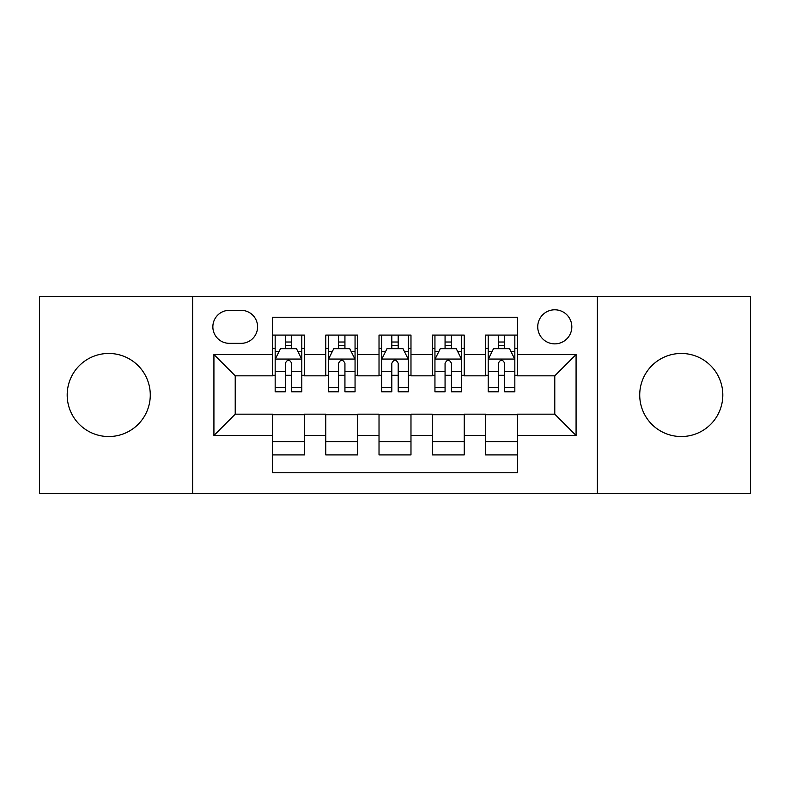 <?xml version="1.0" encoding="UTF-8"?>
<svg xmlns="http://www.w3.org/2000/svg" width="790" height="790" viewBox="0 0 790 790"><rect width="100%" height="100%" fill="white"/><g stroke="black" fill="none" stroke-linecap="round" stroke-linejoin="round"><path stroke-width="1.19" d="M681.266 353.456A41.544 41.544 0 0 0 639.722 395A41.544 41.544 0 0 0 681.266 436.544A41.544 41.544 0 0 0 722.811 395A41.544 41.544 0 0 0 681.266 353.456M108.734 353.456A41.544 41.544 0 0 0 67.19 395A41.544 41.544 0 0 0 108.734 436.544A41.544 41.544 0 0 0 150.278 395A41.544 41.544 0 0 0 108.734 353.456M554.778 309.789A17.044 17.044 0 0 0 537.733 326.833A17.044 17.044 0 0 0 554.778 343.867A17.044 17.044 0 0 0 571.822 326.833A17.044 17.044 0 0 0 554.778 309.789M597.378 493.533L750.5 493.533L750.5 296.467L597.378 296.467L597.378 493.533L192.622 493.533L192.622 296.467L39.5 296.467L39.5 493.533L192.622 493.533M517.49 335.088L485.544 335.088L485.544 354.522L464.234 354.522L464.234 375.823L485.544 375.823L485.544 354.522M464.234 354.522L464.234 335.088L432.278 335.088L432.278 354.522L410.978 354.522L410.978 375.823L432.278 375.823L432.278 354.522M410.978 354.522L410.978 335.088L379.022 335.088L379.022 354.522L357.722 354.522L357.722 375.823L379.022 375.823L379.022 354.522M357.722 354.522L357.722 335.088L325.766 335.088L325.766 375.823L304.456 375.823L304.456 335.088L272.51 335.088M272.51 454.912L304.456 454.912L304.456 414.177L325.766 414.177L325.766 454.912L357.722 454.912L357.722 414.177L379.022 414.177L379.022 435.478L357.722 435.478M379.022 435.478L379.022 454.912L410.978 454.912L410.978 414.177L432.278 414.177L432.278 435.478L410.978 435.478M432.278 435.478L432.278 454.912L464.234 454.912L464.234 414.177L485.544 414.177L485.544 435.478L464.234 435.478M229.367 343.344L241.078 343.344A16.511 16.511 0 0 0 257.589 326.833A16.511 16.511 0 0 0 241.078 310.322L229.367 310.322A16.511 16.511 0 0 0 212.856 326.833A16.511 16.511 0 0 0 229.367 343.344M597.378 296.467L192.622 296.467M517.49 354.522L517.49 317.244L272.51 317.244L272.51 375.823L235.222 375.823L235.222 414.177L272.51 414.177L272.51 472.756L517.49 472.756L517.49 414.177L554.778 414.177L554.778 375.823L517.49 375.823L517.49 354.522L576.078 354.522L576.078 435.478L517.49 435.478M272.51 435.478L213.922 435.478L213.922 354.522L272.51 354.522M485.544 435.478L485.544 454.912L517.49 454.912M272.51 348.4L275.167 348.4M285.289 348.4L291.678 348.4M301.8 348.4L304.456 348.4M272.51 375.29L275.167 375.29M285.289 375.29L291.678 375.29M301.8 375.29L304.456 375.29M272.51 414.711L304.456 414.711M272.51 441.6L304.456 441.6M325.766 375.29L328.423 375.29M338.545 375.29L344.934 375.29M355.056 375.29L357.722 375.29M325.766 348.4L328.423 348.4M338.545 348.4L344.934 348.4M355.056 348.4L357.722 348.4M325.766 414.711L357.722 414.711M325.766 441.6L357.722 441.6M379.022 414.711L410.978 414.711M379.022 441.6L410.978 441.6M379.022 348.4L381.688 348.4M391.8 348.4L398.2 348.4M408.312 348.4L410.978 348.4M379.022 375.29L381.688 375.29M391.8 375.29L398.2 375.29M408.312 375.29L410.978 375.29M432.278 414.711L464.234 414.711M432.278 441.6L464.234 441.6M432.278 348.4L434.944 348.4M445.066 348.4L451.455 348.4M461.577 348.4L464.234 348.4M432.278 375.29L434.944 375.29M445.066 375.29L451.455 375.29M461.577 375.29L464.234 375.29M485.544 414.711L517.49 414.711M485.544 441.6L517.49 441.6M485.544 348.4L488.2 348.4M498.322 348.4L504.711 348.4M514.833 348.4L517.49 348.4M485.544 375.29L488.2 375.29M498.322 375.29L504.711 375.29M514.833 375.29L517.49 375.29M235.222 375.823L213.922 354.522M235.222 414.177L213.922 435.478M576.078 354.522L554.778 375.823M576.078 435.478L554.778 414.177M291.678 342.011L285.289 342.011M301.8 387.465L291.678 387.465L291.678 391.8L301.8 391.8L301.8 359.322L296.467 348.666L280.49 348.666L275.167 359.322L275.167 391.8L285.289 391.8L285.289 387.465L275.167 387.465M275.167 359.322L275.167 335.088M301.8 359.322L301.8 335.088M285.289 348.666L285.289 335.088M291.678 335.088L291.678 348.666M291.678 387.465L291.678 363.311C289.555 359.203 287.422 359.203 285.289 363.311L285.289 387.465M344.934 342.011L338.545 342.011M355.056 387.465L344.934 387.465L344.934 391.8L355.056 391.8L355.056 359.322L349.733 348.666L333.755 348.666L328.423 359.322L328.423 391.8L338.545 391.8L338.545 387.465L328.423 387.465M328.423 359.322L328.423 335.088M355.056 359.322L355.056 335.088M338.545 348.666L338.545 335.088M344.934 335.088L344.934 348.666M344.934 387.465L344.934 363.311C342.811 359.203 340.678 359.203 338.545 363.311L338.545 387.465M398.2 342.011L391.8 342.011M408.312 387.465L398.2 387.465L398.2 391.8L408.312 391.8L408.312 359.322L402.989 348.666L387.011 348.666L381.688 359.322L381.688 391.8L391.8 391.8L391.8 387.465L381.688 387.465M381.688 359.322L381.688 335.088M408.312 359.322L408.312 335.088M391.8 348.666L391.8 335.088M398.2 335.088L398.2 348.666M398.2 387.465L398.2 363.311C396.067 359.203 393.934 359.203 391.8 363.311L391.8 387.465M451.455 342.011L445.066 342.011M461.577 387.465L451.455 387.465L451.455 391.8L461.577 391.8L461.577 359.322L456.245 348.666L440.267 348.666L434.944 359.322L434.944 391.8L445.066 391.8L445.066 387.465L434.944 387.465M434.944 359.322L434.944 335.088M461.577 359.322L461.577 335.088M445.066 348.666L445.066 335.088M451.455 335.088L451.455 348.666M451.455 387.465L451.455 363.311C449.322 359.203 447.199 359.203 445.066 363.311L445.066 387.465M504.711 342.011L498.322 342.011M514.833 387.465L504.711 387.465L504.711 391.8L514.833 391.8L514.833 359.322L509.511 348.666L493.533 348.666L488.2 359.322L488.2 391.8L498.322 391.8L498.322 387.465L488.2 387.465M488.2 359.322L488.2 335.088M514.833 359.322L514.833 335.088M498.322 348.666L498.322 335.088M504.711 335.088L504.711 348.666M504.711 387.465L504.711 363.311C502.588 359.203 500.455 359.203 498.322 363.311L498.322 387.465M325.766 435.478L304.456 435.478M325.766 354.522L304.456 354.522M301.662 359.055L275.305 359.055M275.167 351.599L279.028 351.599M297.939 351.599L301.8 351.599M285.289 371.665L275.167 371.665M301.8 371.665L291.678 371.665M291.678 345.398L285.289 345.398M354.927 359.055L328.561 359.055M328.423 351.599L332.284 351.599M351.195 351.599L355.056 351.599M338.545 371.665L328.423 371.665M355.056 371.665L344.934 371.665M344.934 345.398L338.545 345.398M408.183 359.055L381.817 359.055M381.688 351.599L385.55 351.599M404.45 351.599L408.312 351.599M391.8 371.665L381.688 371.665M408.312 371.665L398.2 371.665M398.2 345.398L391.8 345.398M461.439 359.055L435.073 359.055M434.944 351.599L438.806 351.599M457.716 351.599L461.577 351.599M445.066 371.665L434.944 371.665M461.577 371.665L451.455 371.665M451.455 345.398L445.066 345.398M514.695 359.055L488.339 359.055M488.2 351.599L492.061 351.599M510.972 351.599L514.833 351.599M498.322 371.665L488.2 371.665M514.833 371.665L504.711 371.665M504.711 345.398L498.322 345.398"/></g></svg>
